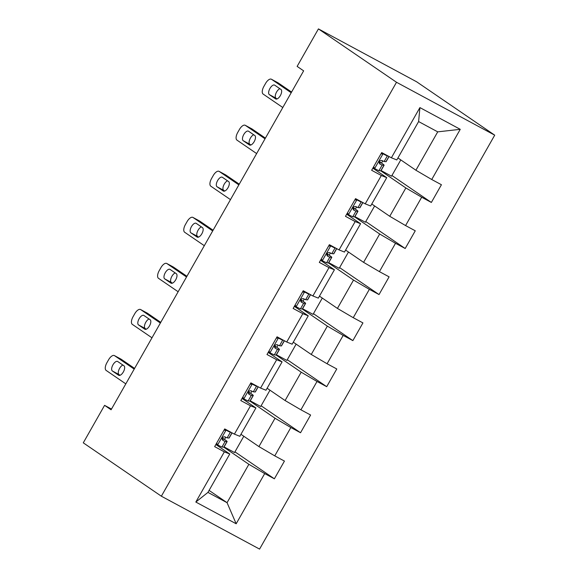 <?xml version="1.0" encoding="UTF-8"?>
<svg xmlns="http://www.w3.org/2000/svg" width="578" height="578" viewBox="0 0 578 578"><rect width="100%" height="100%" fill="white"/><g stroke="black" fill="none" stroke-linecap="round" stroke-linejoin="round"><path stroke-width="0.87" d="M396.508 82.271L318.427 28.9L416.637 81.794L494.717 135.165L259.573 549.1L161.363 496.206L396.508 82.271L494.717 135.165M397.939 157.953L415.914 170.243L437.719 131.856L418.609 121.568L396.804 159.947L391.393 157.787L381.704 152.57L371.64 170.286L381.328 175.502L365.231 203.846L355.542 198.63L345.478 216.338L355.167 221.562L339.062 249.906L329.373 244.689L319.316 262.398L329.005 267.621L312.9 295.965L303.212 290.741L293.147 308.457L302.836 313.673L286.731 342.024L277.05 336.801L266.985 354.516L276.674 359.733L260.57 388.076L250.881 382.86L240.816 400.576L250.505 405.792L234.408 434.136L224.719 428.919L214.655 446.635L224.343 451.851L195.826 502.044L236.171 523.776L227.06 502.687L248.865 464.307L223.845 447.206M391.393 157.787L419.91 107.595L460.254 129.32L431.737 179.512L441.426 184.736L431.361 202.452L391.935 175.502M236.171 523.776L264.688 473.584L274.377 478.801L284.441 461.085L274.752 455.869L290.85 427.525L300.538 432.741L310.603 415.026L300.914 409.809L317.019 381.466L326.707 386.682L336.772 368.966L327.083 363.75L343.18 335.406L352.869 340.623L362.933 322.907L353.245 317.69L369.349 289.347L379.038 294.563L389.095 276.848L379.414 271.631L395.511 243.287L405.2 248.504L415.264 230.795L405.575 225.572L421.68 197.228L431.361 202.452M111.496 409.065L104.582 405.344L111.084 409.788L303.638 70.841L297.128 66.398L318.427 28.9M365.231 203.846L370.643 206.006L386.74 177.663L372.846 168.162M380.837 170.857L405.857 187.951L389.753 216.295L371.777 204.012M386.74 177.663L381.328 175.502M421.68 197.228L405.857 187.951M405.575 225.572L389.753 216.295M339.062 249.906L344.474 252.066L360.578 223.722L346.684 214.221M354.675 216.916L379.688 234.011L363.591 262.354L345.608 250.072M360.578 223.722L355.167 221.562M395.511 243.287L379.688 234.011M379.414 271.631L363.591 262.354M312.9 295.965L318.312 298.125L334.416 269.781L320.515 260.281M328.506 262.976L353.526 280.07L337.422 308.414L319.446 296.131M334.416 269.781L329.005 267.621M369.349 289.347L353.526 280.07M353.245 317.69L337.422 308.414M286.731 342.024L292.15 344.185L308.247 315.841L294.354 306.34M302.345 309.035L327.358 326.129L311.26 354.473L293.277 342.183M308.247 315.841L302.836 313.673M343.18 335.406L327.358 326.129M327.083 363.75L311.26 354.473M260.57 388.076L265.981 390.237L282.086 361.893L268.185 352.399M276.176 355.087L301.196 372.189L285.091 400.532L267.115 388.243M282.086 361.893L276.674 359.733M317.019 381.466L301.196 372.189M300.914 409.809L285.091 400.532M234.408 434.136L239.819 436.296L255.917 407.952L242.023 398.459M250.014 401.146L275.027 418.248L258.93 446.592L240.947 434.302M255.917 407.952L250.505 405.792M290.85 427.525L275.027 418.248M274.752 455.869L258.93 446.592M195.826 502.044L207.95 492.398L229.755 454.012L215.854 444.518M209.084 490.404L227.06 502.687L207.95 492.398M229.755 454.012L224.343 451.851M264.688 473.584L248.865 464.307M104.582 405.344L83.283 442.835L161.363 496.206M460.254 129.32L437.719 131.856M418.609 121.568L419.91 107.595M431.737 179.512L415.914 170.243M274.377 478.801L234.95 451.851M243.808 436.26L234.552 452.545L224.091 446.91M224.495 439.432L225.738 437.25M250.664 393.372L251.907 391.19M269.969 390.201L260.721 406.486L250.252 400.85M300.538 432.741L261.111 405.792M276.826 347.313L278.069 345.131M296.138 344.141L286.883 360.426L276.421 354.791M326.707 386.682L287.28 359.733M302.995 301.254L304.23 299.072M322.3 298.082L313.052 314.367L302.583 308.731M352.869 340.623L313.442 313.673M329.157 255.194L330.399 253.012M348.469 252.022L339.214 268.308L328.752 262.672M379.038 294.563L339.611 267.614M355.326 209.142L356.561 206.953M374.631 205.963L365.383 222.248L354.914 216.613M405.2 248.504L365.773 221.562M381.487 163.083L382.73 160.894M400.8 159.904L391.544 176.196L381.083 170.553M216.634 443.145L217.783 444.973A9.01 0.39 29.6 0 0 221.974 447.004L223.773 447.206A26.003 1.127 29.6 0 0 223.939 447.17L227.125 441.563A26.003 1.127 29.6 0 0 222.277 437.98M217.783 444.973L216.208 443.897M125.816 383.864L106.15 370.426A6.799 3.136 -61.7 0 1 106.901 362.738L108.577 359.791A6.799 3.136 -61.7 0 1 114.408 355.586A6.799 3.136 -61.7 0 1 114.538 355.665L134.204 369.104M231.027 432.315L230.362 432.243A9.01 0.39 29.6 0 1 226.171 430.213L224.596 429.136L226.894 430.097M134.595 368.41L121.17 359.234L114.538 355.665M226.171 430.213L223.968 430.242M232.06 432.879L229.141 438.016A26.003 1.127 -150.4 0 1 228.975 438.052L227.176 437.857A9.01 0.39 -150.4 0 1 224.813 436.787C222.313 437.004 221.641 438.189 222.797 440.328A9.01 0.39 29.6 0 0 225.16 441.397L226.959 441.592A26.003 1.127 29.6 0 0 227.125 441.563M222.14 438.334A21.581 0.932 -150.4 0 1 223.289 439.381A21.581 0.932 -150.4 0 1 223.144 439.403L222.096 439.287M112.349 370.968A5.44 2.514 118.3 0 1 112.883 364.942A5.44 2.514 118.3 0 1 117.609 361.46A5.44 2.514 118.3 0 1 117.717 361.525L123.959 365.795A5.44 2.514 118.3 0 1 123.425 371.82A5.44 2.514 118.3 0 1 118.7 375.303A5.44 2.514 118.3 0 1 118.591 375.238L112.349 370.968L118.981 374.544A5.44 2.514 118.3 0 1 118.938 369.732A5.44 2.514 118.3 0 1 122.868 365.05M120.072 375.288L118.981 374.544M242.803 397.086L243.945 398.914A9.01 0.39 29.6 0 0 248.143 400.944L249.934 401.146A26.003 1.127 29.6 0 0 250.108 401.11L253.294 395.504A26.003 1.127 29.6 0 0 248.439 391.92M243.945 398.914L242.37 397.837M151.978 337.805L132.319 324.366A6.799 3.136 -61.7 0 1 133.07 316.679L134.746 313.731A6.799 3.136 -61.7 0 1 140.57 309.526A6.799 3.136 -61.7 0 1 140.7 309.606L160.366 323.044M250.765 383.062L253.063 384.038M250.758 383.077L252.333 384.153A9.01 0.39 29.6 0 0 256.524 386.183L257.188 386.256M160.756 322.351L147.339 313.175L140.7 309.606M252.333 384.153L250.13 384.182M258.229 386.819L255.303 391.956A26.003 1.127 -150.4 0 1 255.136 391.992L253.337 391.797A9.01 0.39 -150.4 0 1 250.975 390.728C248.475 390.952 247.803 392.13 248.966 394.268A9.01 0.39 29.6 0 0 251.329 395.338L253.121 395.533A26.003 1.127 29.6 0 0 253.294 395.504M248.309 392.274A21.581 0.932 -150.4 0 1 249.45 393.322A21.581 0.932 -150.4 0 1 249.313 393.351L248.258 393.235M138.51 324.908A5.44 2.514 118.3 0 1 139.045 318.883A5.44 2.514 118.3 0 1 143.77 315.4A5.44 2.514 118.3 0 1 143.879 315.465L150.128 319.735A5.44 2.514 118.3 0 1 149.586 325.761A5.44 2.514 118.3 0 1 144.861 329.243A5.44 2.514 118.3 0 1 144.76 329.178L138.51 324.908L145.15 328.485A5.44 2.514 118.3 0 1 145.1 323.673A5.44 2.514 118.3 0 1 149.037 318.991M146.234 329.229L145.15 328.485M268.965 351.027L270.114 352.855A9.01 0.39 29.6 0 0 274.304 354.892L276.103 355.087A26.003 1.127 29.6 0 0 276.27 355.051L279.456 349.444A26.003 1.127 29.6 0 0 274.601 345.861M270.114 352.855L268.539 351.778M178.147 291.745L158.48 278.307A6.799 3.136 -61.7 0 1 159.232 270.627L160.908 267.672A6.799 3.136 -61.7 0 1 166.739 263.467A6.799 3.136 -61.7 0 1 166.869 263.546L186.528 276.985M283.35 340.196L282.693 340.124A9.01 0.39 29.6 0 1 278.495 338.094L276.927 337.017L279.225 337.978M186.925 276.291L173.501 267.123L166.869 263.546M278.495 338.094L276.298 338.123M284.39 340.76L281.472 345.904A26.003 1.127 -150.4 0 1 281.298 345.933L279.506 345.738A9.01 0.39 -150.4 0 1 277.144 344.669C274.637 344.893 273.972 346.07 275.128 348.209A9.01 0.39 29.6 0 0 277.491 349.278L279.29 349.48A26.003 1.127 29.6 0 0 279.456 349.444M274.471 346.215A21.581 0.932 -150.4 0 1 275.619 347.262A21.581 0.932 -150.4 0 1 275.475 347.291L274.427 347.176M164.679 278.856A5.44 2.514 118.3 0 1 165.214 272.823A5.44 2.514 118.3 0 1 169.939 269.341A5.44 2.514 118.3 0 1 170.04 269.406L176.29 273.676A5.44 2.514 118.3 0 1 175.755 279.709A5.44 2.514 118.3 0 1 171.03 283.184A5.44 2.514 118.3 0 1 170.922 283.119L164.679 278.856L171.312 282.425A5.44 2.514 118.3 0 1 171.261 277.613A5.44 2.514 118.3 0 1 175.199 272.932M172.403 283.169L171.312 282.425M295.134 304.967L296.276 306.795A9.01 0.39 29.6 0 0 300.466 308.833L302.265 309.028A26.003 1.127 29.6 0 0 302.439 308.992L305.625 303.385A26.003 1.127 29.6 0 0 300.77 299.801M296.276 306.795L294.701 305.719M204.309 245.686L184.649 232.248A6.799 3.136 -61.7 0 1 185.401 224.567L187.077 221.612A6.799 3.136 -61.7 0 1 192.9 217.407A6.799 3.136 -61.7 0 1 193.03 217.487L212.697 230.925M309.519 294.144L308.854 294.065A9.01 0.39 29.6 0 1 304.664 292.034L303.089 290.958L305.394 291.919M213.087 230.232L199.67 221.063L193.03 217.487M304.664 292.034L302.46 292.063M310.559 294.701L307.633 299.845A26.003 1.127 -150.4 0 1 307.467 299.874L305.668 299.679A9.01 0.39 -150.4 0 1 303.305 298.609C300.806 298.833 300.134 300.011 301.297 302.149A9.01 0.39 29.6 0 0 303.66 303.219L305.451 303.421A26.003 1.127 29.6 0 0 305.625 303.385M300.639 300.155A21.581 0.932 -150.4 0 1 301.781 301.203A21.581 0.932 -150.4 0 1 301.644 301.232L300.589 301.116M190.841 232.797A5.44 2.514 118.3 0 1 191.376 226.764A5.44 2.514 118.3 0 1 196.101 223.281A5.44 2.514 118.3 0 1 196.209 223.346L202.452 227.616A5.44 2.514 118.3 0 1 201.917 233.649A5.44 2.514 118.3 0 1 197.192 237.125A5.44 2.514 118.3 0 1 197.091 237.067L190.841 232.797L197.474 236.366A5.44 2.514 118.3 0 1 197.43 231.554A5.44 2.514 118.3 0 1 201.368 226.872M198.565 237.11L197.474 236.366M321.296 258.908L322.445 260.743A9.01 0.39 29.6 0 0 326.635 262.773L328.434 262.968A26.003 1.127 29.6 0 0 328.6 262.939L331.786 257.326A26.003 1.127 29.6 0 0 326.931 253.742M322.445 260.743L320.869 259.666M230.478 199.627L210.811 186.188A6.799 3.136 -61.7 0 1 211.562 178.508L213.239 175.553A6.799 3.136 -61.7 0 1 219.069 171.348A6.799 3.136 -61.7 0 1 219.199 171.428L238.859 184.866M329.265 244.884L331.555 245.86M329.258 244.899L330.826 245.975A9.01 0.39 29.6 0 0 335.023 248.013L335.681 248.085M239.256 184.172L225.832 175.004L219.199 171.428M330.826 245.975L328.629 246.004M336.721 248.641L333.802 253.785A26.003 1.127 -150.4 0 1 333.629 253.814L331.837 253.619A9.01 0.39 -150.4 0 1 329.474 252.55C326.967 252.774 326.295 253.952 327.459 256.09A9.01 0.39 29.6 0 0 329.821 257.159L331.62 257.362A26.003 1.127 29.6 0 0 331.786 257.326M326.801 254.096A21.581 0.932 -150.4 0 1 327.943 255.144A21.581 0.932 -150.4 0 1 327.805 255.173L326.758 255.057M217.003 186.737A5.44 2.514 118.3 0 1 217.545 180.704A5.44 2.514 118.3 0 1 222.27 177.222A5.44 2.514 118.3 0 1 222.371 177.287L228.621 181.557A5.44 2.514 118.3 0 1 228.086 187.59A5.44 2.514 118.3 0 1 223.361 191.065A5.44 2.514 118.3 0 1 223.252 191.007L217.003 186.737L223.643 190.306A5.44 2.514 118.3 0 1 223.592 185.495A5.44 2.514 118.3 0 1 227.53 180.813M224.734 191.051L223.643 190.306M347.465 212.849L348.606 214.684A9.01 0.39 29.6 0 0 352.797 216.714L354.596 216.909A26.003 1.127 29.6 0 0 354.769 216.88L357.955 211.266A26.003 1.127 29.6 0 0 353.1 207.683M348.606 214.684L347.031 213.607M256.639 153.575L236.98 140.129A6.799 3.136 -61.7 0 1 237.731 132.449L239.408 129.494A6.799 3.136 -61.7 0 1 245.231 125.289A6.799 3.136 -61.7 0 1 245.361 125.368L265.027 138.807M361.85 202.025L361.185 201.953A9.01 0.39 29.6 0 1 356.994 199.916L355.419 198.839L357.724 199.8M265.418 138.113L252.001 128.945L245.361 125.368M356.994 199.916L354.791 199.945M362.883 202.582L359.964 207.726A26.003 1.127 -150.4 0 1 359.798 207.755L357.999 207.56A9.01 0.39 -150.4 0 1 355.636 206.491C353.136 206.714 352.464 207.892 353.628 210.031A9.01 0.39 29.6 0 0 355.983 211.1L357.782 211.302A26.003 1.127 29.6 0 0 357.955 211.266M352.97 208.044A21.581 0.932 -150.4 0 1 354.112 209.084A21.581 0.932 -150.4 0 1 353.967 209.113L352.92 208.998M243.172 140.678A5.44 2.514 118.3 0 1 243.706 134.645A5.44 2.514 118.3 0 1 248.432 131.163A5.44 2.514 118.3 0 1 248.54 131.228L254.782 135.498A5.44 2.514 118.3 0 1 254.248 141.531A5.44 2.514 118.3 0 1 249.523 145.013A5.44 2.514 118.3 0 1 249.414 144.948L243.172 140.678L249.804 144.247A5.44 2.514 118.3 0 1 249.761 139.435A5.44 2.514 118.3 0 1 253.691 134.753M250.895 144.999L249.804 144.247M373.626 166.789L374.775 168.624A9.01 0.39 29.6 0 0 378.966 170.655L380.765 170.85A26.003 1.127 29.6 0 0 380.931 170.821L384.117 165.207A26.003 1.127 29.6 0 0 379.262 161.623M374.775 168.624L373.2 167.548M282.801 107.515L263.142 94.077A6.799 3.136 -61.7 0 1 263.893 86.389L265.569 83.434A6.799 3.136 -61.7 0 1 271.4 79.229A6.799 3.136 -61.7 0 1 271.53 79.309L291.189 92.747M388.011 155.966L387.354 155.894A9.01 0.39 29.6 0 1 383.156 153.856L381.581 152.787L383.886 153.741M291.587 92.061L278.163 82.885L271.53 79.309M383.156 153.856L380.953 153.893M389.052 156.522L386.133 161.667A26.003 1.127 -150.4 0 1 385.96 161.703L384.16 161.5A9.01 0.39 -150.4 0 1 381.805 160.431C379.298 160.655 378.626 161.84 379.789 163.979A9.01 0.39 29.6 0 0 382.152 165.048L383.951 165.243A26.003 1.127 29.6 0 0 384.117 165.207M379.132 161.984A21.581 0.932 -150.4 0 1 380.273 163.025A21.581 0.932 -150.4 0 1 380.136 163.054L379.081 162.938M269.334 94.619A5.44 2.514 118.3 0 1 269.875 88.586A5.44 2.514 118.3 0 1 274.601 85.103A5.44 2.514 118.3 0 1 274.702 85.168L280.951 89.438A5.44 2.514 118.3 0 1 280.417 95.471A5.44 2.514 118.3 0 1 275.684 98.954A5.44 2.514 118.3 0 1 275.583 98.889L269.334 94.619L275.973 98.195A5.44 2.514 118.3 0 1 275.923 93.376A5.44 2.514 118.3 0 1 279.86 88.694M277.064 98.939L275.973 98.195M225.991 430.213L217.689 444.829M226.959 441.592L223.773 447.206M231.944 432.814L228.975 438.052M225.16 441.397L221.974 447.004M230.362 432.243L227.176 437.857M252.16 384.153L243.858 398.769M253.121 395.533L249.934 401.146M258.113 386.754L255.136 391.992M251.329 395.338L248.143 400.944M256.524 386.183L253.337 391.797M278.321 338.094L270.02 352.71M279.29 349.48L276.103 355.087M284.275 340.695L281.298 345.933M277.491 349.278L274.304 354.892M282.693 340.124L279.506 345.738M304.49 292.042L296.189 306.651M305.451 303.421L302.265 309.028M310.444 294.636L307.467 299.874M303.66 303.219L300.466 308.833M308.854 294.065L305.668 299.679M330.652 245.982L322.351 260.591M331.62 257.362L328.434 262.968M336.606 248.576L333.629 253.814M329.821 257.159L326.635 262.773M335.023 248.013L331.837 253.619M356.821 199.923L348.52 214.539M357.782 211.302L354.596 216.909M362.774 202.524L359.798 207.755M355.983 211.1L352.797 216.714M361.185 201.953L357.999 207.56M382.983 153.864L374.681 168.48M383.951 165.243L380.765 170.85M388.936 156.465L385.96 161.703M382.152 165.048L378.966 170.655M387.354 155.894L384.16 161.5M121.04 359.155L114.408 355.586M147.209 313.095L140.57 309.526M173.371 267.036L166.739 263.467M199.54 220.984L192.9 217.407M225.702 174.924L219.069 171.348M251.871 128.865L245.231 125.289M278.032 82.806L271.4 79.229"/></g></svg>
